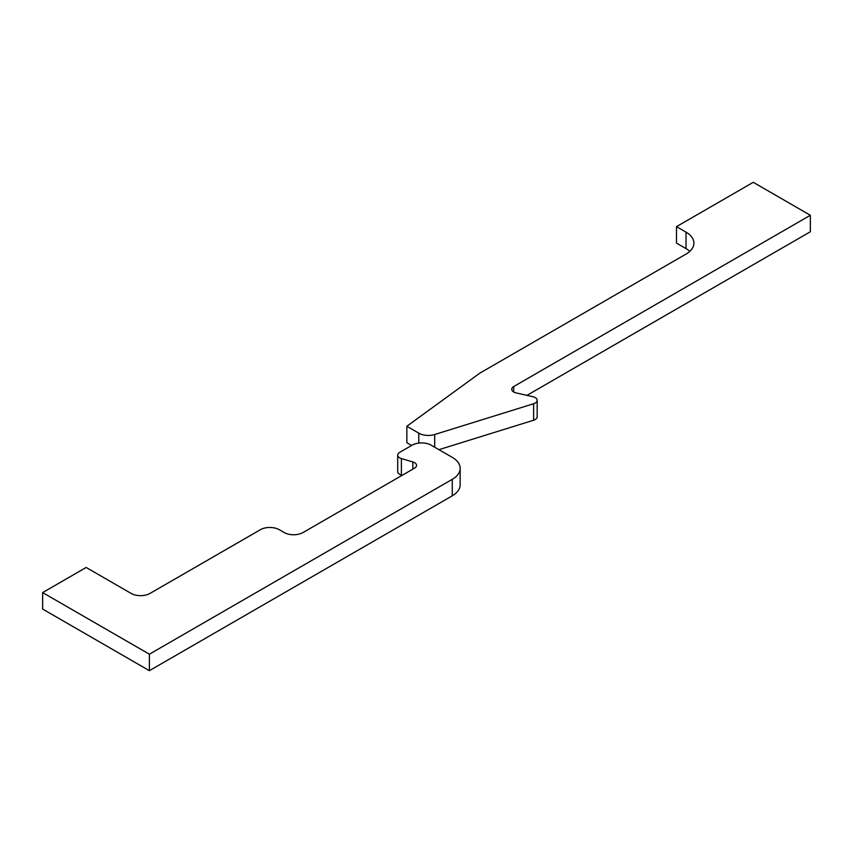 <?xml version="1.0" encoding="UTF-8"?>
<svg xmlns="http://www.w3.org/2000/svg" width="853" height="853" viewBox="0 0 853 853"><rect width="100%" height="100%" fill="white"/><g stroke="black" fill="none" stroke-linecap="round" stroke-linejoin="round"><path stroke-width="1.28" d="M149.382 654.208L42.65 592.59L42.65 609.063L149.382 670.682L149.382 654.208L452.271 479.333A26.912 15.535 0 0 0 460.151 468.35A26.912 15.535 0 0 0 452.271 457.368L431.16 445.181A13.456 7.773 0 0 0 412.138 445.181L399.673 452.367A6.728 3.881 0 0 0 397.711 455.118L397.711 471.592A6.728 3.881 0 0 0 399.673 474.343A6.728 3.881 0 0 0 401.4 475.057L402.189 475.292M397.711 455.118A6.728 3.881 0 0 0 399.673 457.869A6.728 3.881 0 0 0 401.4 458.583L412.852 461.931A6.728 3.881 180 0 1 416.552 465.397A6.728 3.881 180 0 1 414.579 468.137L303.124 532.485A13.456 7.773 180 0 1 284.092 532.485L279.336 529.745A13.456 7.773 0 0 0 260.314 529.745L150.085 593.379A13.456 7.773 180 0 1 131.053 593.379L86.164 567.458L42.65 592.59M149.382 670.682L452.271 495.817A26.912 15.535 0 0 0 460.151 484.824L460.151 468.35M526.951 395.365L810.35 231.749L810.35 215.276L513.709 386.537A6.728 3.881 0 0 0 511.747 389.277A6.728 3.881 0 0 0 515.852 392.86L532.72 396.677A6.728 3.881 180 0 1 535.194 397.583A6.728 3.881 180 0 1 537.166 400.334A6.728 3.881 180 0 1 533.626 403.746L434.689 434.508A13.456 7.773 180 0 1 418.791 433.164L406.849 426.265L406.849 442.739L411.604 445.49M406.849 426.265L479.876 373.113L686.015 254.098A26.912 15.535 0 0 0 693.894 243.116A26.912 15.535 0 0 0 686.015 232.133L676.493 226.642L676.493 243.116L686.015 248.607A26.912 15.535 180 0 1 689.8 251.358M438.932 449.67L533.626 420.23A6.728 3.881 0 0 0 537.166 416.808L537.166 400.334M810.35 215.276L753.263 182.318L676.493 226.642M412.852 469.129L412.852 461.931M401.4 475.057L401.4 458.583M452.271 495.817L452.271 479.333M686.015 232.133L686.015 248.607M418.791 433.164L418.791 443.08M434.689 434.508L434.689 447.217M533.626 403.746L533.626 420.23M513.709 386.537L513.709 392.028"/></g></svg>
